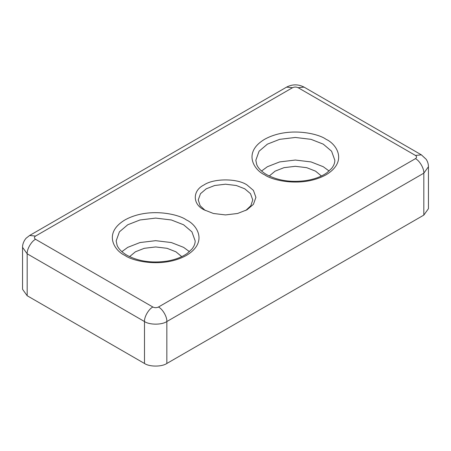 <?xml version="1.0" encoding="UTF-8"?>
<svg xmlns="http://www.w3.org/2000/svg" width="451" height="451" viewBox="0 0 451 451"><rect width="100%" height="100%" fill="white"/><g stroke="black" fill="none" stroke-linecap="round" stroke-linejoin="round"><path stroke-width="0.68" d="M245.829 210.425L250.841 205.735L252.757 199.945L250.514 193.693L244.775 188.817L236.324 185.502L225.5 184.205L214.676 185.502L206.225 188.817L200.486 193.693L198.243 199.945L200.159 205.735L205.171 210.425M247.007 184.944C237.327 178.246 213.673 178.246 203.993 184.944C192.391 190.536 192.391 204.19 203.993 209.783L213.419 213.481L225.5 214.924L237.581 213.481L247.007 209.783L253.417 204.337L255.914 197.363L253.417 190.39L247.007 184.944M329.106 171.019L323.266 166.723L311.021 161.92L295.332 160.043L279.643 161.92L267.398 166.723L261.557 171.019M189.443 251.652L183.602 247.357L171.357 242.553L155.668 240.676L139.979 242.553L127.734 247.357L121.894 251.652M269.264 176.003L275.082 171.16L283.955 167.676L295.332 166.312L306.708 167.676L315.582 171.16L321.4 176.003M129.6 256.636L135.418 251.793L144.292 248.309L155.668 246.951L167.045 248.309L175.918 251.793L181.736 256.636M158.459 307.024C162.608 308.986 167.214 316.968 166.842 321.54L423.822 173.173L428.45 166.723L428.45 208.655L423.822 215.104L166.842 363.472C161.813 366.951 149.523 366.951 144.495 363.472L27.178 295.738L22.55 289.288L22.55 247.357L27.178 253.806L144.495 321.54C144.123 316.968 148.729 308.986 152.878 307.024L35.556 239.295C34.05 238.218 34.05 237.141 35.556 236.065L292.541 87.703C294.402 86.829 296.262 86.829 298.122 87.703L415.444 155.432C416.95 156.508 416.95 157.585 415.444 158.656L158.459 307.024C156.598 307.898 154.738 307.898 152.878 307.024M326.056 139.308C318.305 133.406 287.766 126.421 264.607 139.308C242.283 152.68 254.381 170.309 264.607 174.785C272.359 180.688 302.897 187.672 326.056 174.785C348.381 161.413 336.283 143.784 326.056 139.308M255.83 160.274L259.077 151.215L267.398 144.145L279.643 139.342L295.332 137.465L311.021 139.342L323.266 144.145L331.586 151.215L334.834 160.274C334.873 162.912 333.819 165.602 331.677 168.347L326.857 172.812C321.574 176.555 314.736 179.132 306.342 180.541C291.036 182.632 277.782 180.648 266.58 174.588C261.512 171.566 258.243 168.274 256.771 164.716L255.83 160.274M186.393 219.941C178.641 214.039 148.103 207.054 124.944 219.941C102.619 233.314 114.717 250.942 124.944 255.418C132.695 261.321 163.234 268.306 186.393 255.418C208.717 242.046 196.619 224.418 186.393 219.941M116.166 240.907L119.414 231.848L127.734 224.778L139.979 219.975L155.668 218.098L171.357 219.975L183.602 224.778L191.923 231.848L195.17 240.907C195.21 243.546 194.155 246.235 192.013 248.98L187.193 253.445C181.911 257.188 175.073 259.765 166.678 261.174C151.373 263.266 138.119 261.281 126.917 255.227C121.849 252.199 118.579 248.907 117.108 245.35L116.166 240.907M415.444 155.432L421.369 154.845L304.053 87.116L298.122 87.703M292.541 87.703L286.611 87.116L29.631 235.478L35.556 236.065M35.556 239.295C31.412 241.251 26.801 249.234 27.178 253.806L27.178 295.738M423.822 215.104L423.822 173.173C424.199 168.601 419.588 160.618 415.444 158.656M144.495 363.472L144.495 321.54C149.523 325.019 161.813 325.019 166.842 321.54L166.842 363.472M304.053 87.116C298.241 84.106 292.423 84.106 286.611 87.116M421.369 154.845L426.172 159.293C427.666 161.543 428.427 164.017 428.45 166.723M29.631 235.478L26.406 237.981C25.38 238.737 22.415 242.982 22.55 247.357"/></g></svg>
